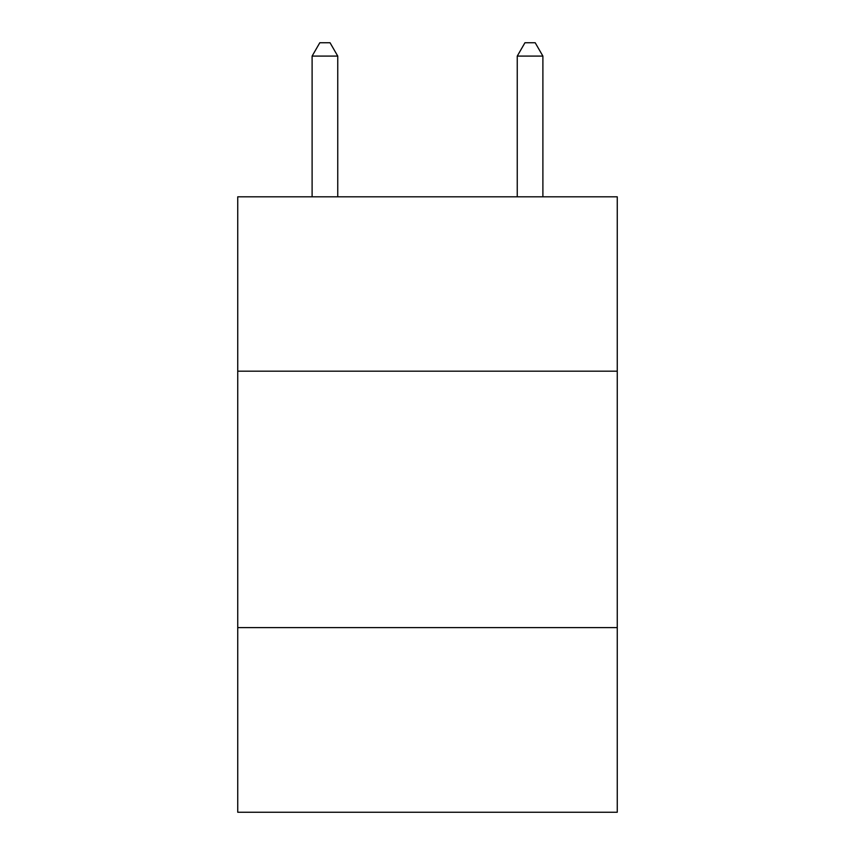 <?xml version="1.0" encoding="UTF-8"?>
<svg xmlns="http://www.w3.org/2000/svg" width="855" height="855" viewBox="0 0 855 855"><rect width="100%" height="100%" fill="white"/><g stroke="black" fill="none" stroke-linecap="round" stroke-linejoin="round"><path stroke-width="1.28" d="M617.257 371.188L617.257 196.81L237.743 196.81L237.743 371.188L617.257 371.188L617.257 812.25L237.743 812.25L237.743 371.188M617.257 627.623L237.743 627.623M542.893 196.81L542.893 56.088L517.254 56.088L517.254 196.81M517.254 56.088L524.949 42.75L535.198 42.75L542.893 56.088M337.746 196.81L337.746 56.088L312.107 56.088L312.107 196.81M312.107 56.088L319.802 42.75L330.051 42.75L337.746 56.088"/></g></svg>
